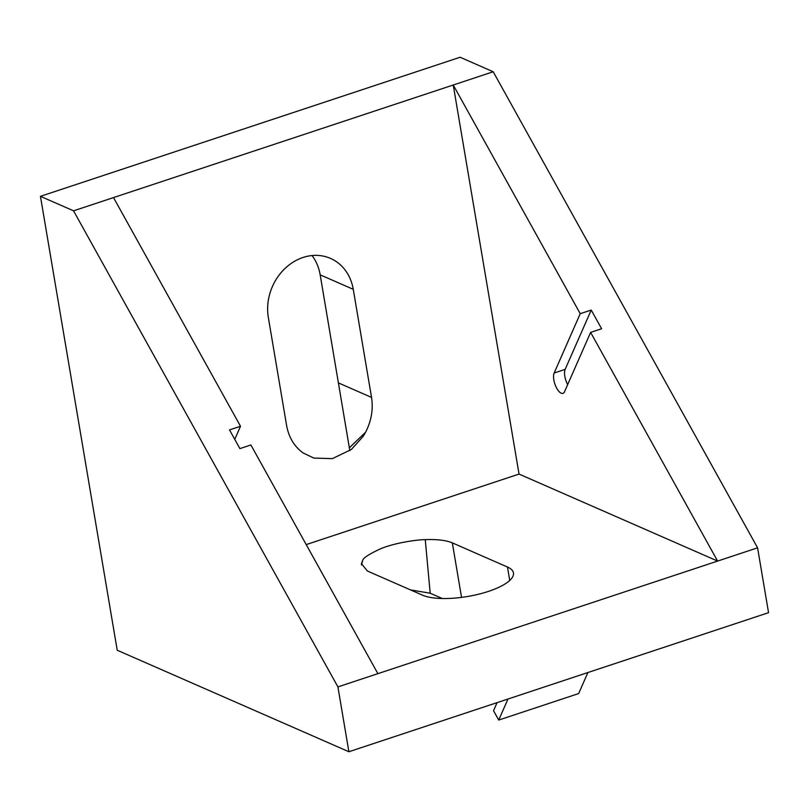 <?xml version="1.0" encoding="UTF-8"?>
<svg xmlns="http://www.w3.org/2000/svg" width="809" height="809" viewBox="0 0 809 809"><rect width="100%" height="100%" fill="white"/><g stroke="black" fill="none" stroke-linecap="round" stroke-linejoin="round"><path stroke-width="1.21" d="M587.91 672.532L578.657 693.566L498.728 720.061L507.971 699.027M497.08 702.637L493.53 710.706L498.728 720.061M40.45 196.324L73.548 210.825L337.919 686.902L348.881 751.743L117.224 650.244L40.45 196.324L460.119 57.257L493.207 71.758L757.578 547.824L717.613 561.072L519.044 474.074L306.217 544.599M349.822 450.643L320.172 274.827A49.127 41.926 113.7 0 0 312.041 255.553M591.227 310.049L601.613 328.747L590.621 332.388L564.54 391.718A11.559 4.773 71.7 0 1 562.983 393.346A11.559 4.773 71.7 0 1 555.702 386.176A11.559 4.773 71.7 0 1 554.155 373.02L580.235 313.69L591.227 310.049L565.147 369.379A11.559 4.773 -108.3 0 0 567.685 384.568M590.621 332.388L717.613 561.072L377.884 673.654L250.891 444.97L239.899 448.611L229.513 429.913L240.506 426.262L234.752 439.348M519.044 474.074L453.242 85.006L493.207 71.758M240.506 426.262L113.513 197.578L453.242 85.006L580.235 313.69M73.548 210.825L113.513 197.578M337.919 686.902L377.884 673.654M507.476 567.038A49.127 15.593 170.4 0 1 513.452 572.924A49.127 15.593 170.4 0 1 478.372 594.271A49.127 15.593 170.4 0 1 422.551 595.181L367.387 571.012L361.421 563.61L362.725 560.354C363.18 557.988 369.046 554.165 380.331 548.896C395.874 542.303 419.315 539.552 425.251 539.633C437.072 539.199 446.093 540.281 452.322 542.869L507.476 567.038L509.741 580.437M442.28 598.508L430.196 593.219L410.456 589.892M268.335 317.472A49.127 41.926 -66.3 0 1 285.061 268.426A49.127 41.926 -66.3 0 1 330.507 258.405A49.127 41.926 -66.3 0 1 353.26 289.329L371.543 397.411C373.374 409.334 371.392 420.933 365.597 432.208L363.15 436.385L351.339 449.48L332.378 458.632L313.831 458.086L303.072 452.929C294.284 446.487 288.793 437.356 286.608 425.554L268.335 317.472M348.881 751.743L768.55 612.676L757.578 547.824M554.155 373.02L565.147 369.379M452.322 542.869L461.545 597.396M425.251 539.633L430.196 593.219M362.725 560.354L361.421 564.925M353.26 289.329L320.172 274.827M371.543 397.411L338.445 382.91M365.597 432.208L349.417 447.751"/></g></svg>
